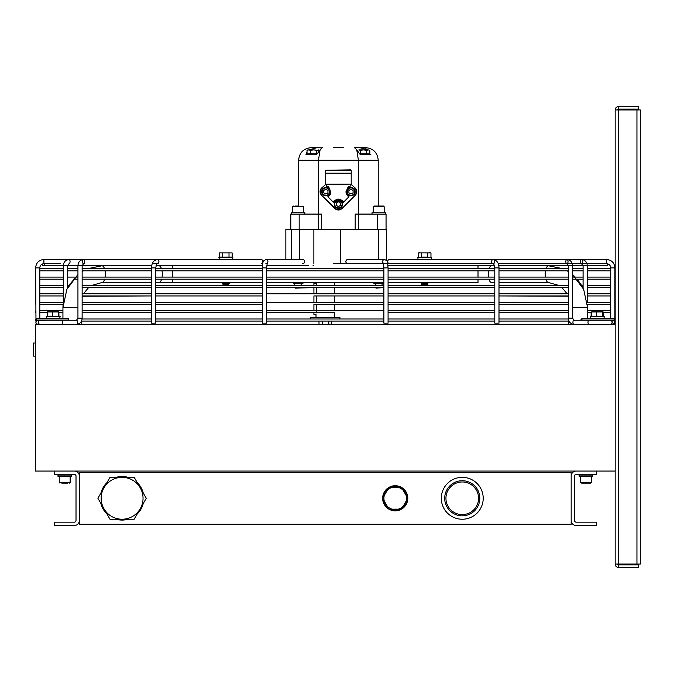 <?xml version="1.0" encoding="UTF-8"?>
<svg xmlns="http://www.w3.org/2000/svg" width="674" height="674" viewBox="0 0 674 674"><rect width="100%" height="100%" fill="white"/><g stroke="black" fill="none" stroke-linecap="round" stroke-linejoin="round"><path stroke-width="1.01" d="M571.181 524.262L79.364 524.262L79.364 472.314L571.181 472.314L571.181 524.262M407.795 498.271A12.57 12.57 0 0 0 401.527 487.412M401.502 487.395A12.57 12.57 0 0 0 388.957 487.395L382.655 498.288A12.57 12.57 0 0 0 401.502 509.173M388.932 487.412A12.57 12.57 0 0 0 382.663 498.271M382.655 498.288L388.94 509.173L401.519 509.173A12.57 12.57 0 0 0 407.795 498.305L401.519 487.395L388.94 487.395M445.944 498.288A16.319 16.319 0 0 1 462.254 481.969A16.319 16.319 0 0 1 478.574 498.288A16.319 16.319 0 0 1 462.254 514.599A16.319 16.319 0 0 1 445.944 498.288M444.697 498.288A17.558 17.558 0 0 0 471.033 513.487A17.558 17.558 0 0 0 471.033 483.081A17.558 17.558 0 0 0 444.697 498.288M483.207 498.288A20.945 20.945 0 0 0 451.782 480.149A20.945 20.945 0 0 0 451.782 516.427A20.945 20.945 0 0 0 483.207 498.288M74.629 471.067A5.03 5.03 0 0 1 79.364 476.08M79.364 520.488A5.03 5.03 0 0 1 74.334 525.518L54.223 525.518L54.223 522.165L74.334 522.165A1.677 1.677 0 0 0 76.01 520.488L76.01 476.08A1.677 1.677 0 0 0 74.334 474.403L54.223 474.403L54.223 471.067M571.181 476.08A5.03 5.03 0 0 1 575.916 471.067M596.313 471.067L596.313 474.403L576.203 474.403A1.677 1.677 0 0 0 574.526 476.08L574.526 520.488A1.677 1.677 0 0 0 576.203 522.165L596.313 522.165L596.313 525.518L576.203 525.518A5.03 5.03 0 0 1 571.181 520.488M81.655 321.077L151.549 321.077M581.704 285.506L582.37 286.694M68.175 286.694L68.832 285.506M155.736 321.077L262.464 321.077M266.66 321.077L383.885 321.077M388.072 321.077L494.8 321.077M498.987 321.077L568.89 321.077M580.584 320.243L581.477 318.987L581.957 319.147M151.549 267.881L151.549 323.175L155.736 323.175L155.736 267.881C156.419 264.604 156.949 263.205 157.337 263.686A2.098 1.693 90 0 0 157.337 259.498C153.554 260.257 151.625 263.045 151.549 267.881L155.736 267.881M157.337 259.498L261.251 259.498A2.098 1.693 90 0 1 261.251 263.686M266.66 267.881L262.464 267.881L262.464 323.175L266.66 323.175L266.66 267.881L267.241 263.012L265.868 263.686M262.464 267.881C263.281 259.625 262.405 261.832 265.868 259.498L302.626 259.498A2.098 2.047 90 0 1 304.673 261.596A2.098 2.047 90 0 1 302.626 263.686M388.072 267.881L383.885 267.881L383.885 323.175L388.072 323.175L388.072 267.881C387.255 259.625 388.14 261.832 384.669 259.498A2.098 2.047 -90 0 0 383.38 263.222M347.919 263.686A2.098 2.047 -90 0 1 345.863 261.596A2.098 2.047 -90 0 1 347.919 259.498L384.669 259.498M498.987 267.881L494.8 267.881L494.8 323.175L498.987 323.175L498.987 267.881C498.92 263.045 496.991 260.257 493.2 259.498A2.098 1.693 -90 0 1 493.2 263.686A2.098 1.693 -90 0 1 493.2 259.498L566.927 259.498A2.098 1.112 -90 0 1 568.039 261.596A2.098 1.112 -90 0 1 566.927 263.686A2.098 1.112 -90 0 1 565.815 261.596A2.098 1.112 -90 0 1 566.927 259.498L581.494 259.498A2.098 0.986 90 0 0 580.508 261.596A2.098 0.986 90 0 0 581.494 263.686A2.098 0.986 90 0 0 582.479 261.596A2.098 0.986 90 0 0 581.494 259.498C585.049 259.911 586.987 262.001 587.29 265.783L583.094 265.783L581.494 263.686M389.294 263.686A2.098 1.693 -90 0 1 389.294 259.498L493.2 259.498M39.783 267.881L35.621 267.881L35.992 323.175M610.484 324.43A2.098 1.811 -90 0 0 610.585 320.243L612.632 320.243C615.328 321.641 615.328 323.04 612.632 324.43L614.915 323.175L614.915 267.881C614.435 262.793 611.672 260.004 606.634 259.498L606.634 263.686L606.634 259.498L581.494 259.498L606.634 259.498C611.672 260.004 614.435 262.793 614.915 267.881L614.915 323.175M43.667 263.694A1.045 1.045 0 0 1 44.585 264.815A1.045 1.045 0 0 1 43.507 265.783A1.045 1.045 0 0 1 43.178 263.753M60.298 263.686L43.903 263.686L43.903 259.498C38.873 260.004 36.11 262.793 35.621 267.881C36.11 262.793 38.873 260.004 43.903 259.498L83.584 259.498A2.098 1.112 -90 0 0 82.472 261.596A2.098 1.112 -90 0 0 83.584 263.686A2.098 1.112 -90 0 0 84.697 261.596A2.098 1.112 -90 0 0 83.584 259.498C80.096 259.92 78.218 262.017 77.94 265.783L82.127 265.783L83.584 263.686M386.387 260.215L386.387 229.337L378.518 229.337L378.518 259.498M321.667 229.337L321.667 214.088L299.172 214.088L299.172 229.337L285.852 229.337L285.852 259.498L265.868 259.498A2.098 2.047 90 0 1 267.157 263.222M377.676 229.337L377.676 214.088L386.059 214.088L386.059 229.337L291.581 229.337L291.581 259.498M334.194 317.564L316.266 317.564M316.325 282.541L316.359 285.473M316.359 287.571L316.359 293.847M316.359 295.945L316.359 302.23M316.359 304.328L316.359 310.604M316.359 311.868C315.98 315.103 315.98 315.103 316.359 311.868M313.916 282.541L313.916 285.473L301.472 285.473L301.472 283.291M313.916 287.571L313.916 293.847L266.66 293.847L383.885 293.847L334.447 293.847L334.447 287.571L375.426 287.571L376.016 288.152L383.885 287.571L266.66 287.571L294.824 287.571L295.414 288.152L313.916 287.571M313.916 295.945L313.916 302.23L266.66 302.23L383.885 302.23L334.447 302.23L334.447 295.945L383.885 295.945L313.916 295.945M313.916 304.328L313.916 310.604L266.66 310.604L383.885 310.604L334.447 310.604L334.447 304.328L383.885 304.328L313.916 304.328M334.447 317.311L334.447 312.702L266.66 312.702L313.916 312.702L313.916 314.379L316.013 314.379L316.013 317.311M313.865 263.686L313.865 229.337M340.454 263.686L340.454 229.337M370.868 154.346L360.059 154.346L356.74 149.754L358.399 160.218L378.224 160.218C377.474 152.585 373.286 148.39 365.653 147.648L355.83 147.648L359.714 147.648L368.063 149.906L365.106 148.314M363.977 148.01L362.578 147.783M355.83 147.648L354.473 147.648L356.74 149.754M308.785 149.906L317.134 147.648L321.667 147.825L316.788 154.346L305.979 154.346L307.015 151.97M321.667 147.825L322.383 147.648L321.667 147.825M317.134 147.648L311.194 147.648C303.561 148.39 299.374 152.585 298.624 160.218L358.399 160.218L358.399 214.088M320.108 149.754L318.448 160.218L318.448 214.088M343.218 147.648L333.63 147.648M299.172 214.088L290.789 214.088L290.789 229.337L290.789 214.088M358.534 229.337L358.534 214.088L355.181 214.088L355.181 229.337L358.534 229.337M318.313 229.337L318.313 214.088M377.676 214.088L358.534 214.088M308.743 149.906L307.015 150.395L307.841 149.906L313.612 149.906L310.478 150.395L308.743 149.906M319.56 150.395L318.735 149.906L316.755 150.395L313.612 149.906L319.569 150.395M317.075 153.849L310.478 153.849L310.478 150.395M316.755 153.849L316.755 150.395M310.478 153.849L307.015 153.849L307.015 150.395M369.849 150.395L368.274 149.906L369.849 150.395L369.849 153.849L360.413 153.849L360.413 150.395L358.846 149.906L363.556 149.906L360.413 150.395M366.707 150.395L363.556 149.906L368.274 149.906L366.707 150.395L366.707 153.849M360.413 153.849L359.773 153.849M350.783 169.848L325.643 170.269L351.205 170.269L350.783 169.848M351.205 170.269L351.205 184.095L351.196 173.201L325.643 173.201L325.643 170.269M348.669 196.092A5.03 5.03 0 0 0 348.803 196.159L348.997 196.715L343.513 202.208C344.077 201.745 342.611 200.717 339.106 199.125C334.473 200.405 332.552 201.433 333.335 202.208L327.85 196.715C328.086 197.103 329.03 196.092 330.69 193.691C329.99 188.341 328.651 185.889 326.696 186.336L326.696 184.516L350.573 184.095M343.513 202.208L342.426 201.164L342.889 201.897M333.335 202.208L334.405 201.181L342.426 201.164M333.9 202.015A5.03 5.03 0 0 1 334.818 200.7M334.852 200.667A5.03 5.03 0 0 1 336.596 199.521M336.84 199.428A5.03 5.03 0 0 1 338.036 199.192M340.421 199.588A5.03 5.03 0 0 1 342.948 202.015M327.513 186.892A5.03 5.03 0 0 0 327.016 186.74L327.775 186.984L330.353 193.876L327.85 196.715M330.075 194.373A5.03 5.03 0 0 1 329.51 195.089M350.733 184.095L355.308 188.08A5.03 5.03 0 0 1 355.308 195.19L341.979 208.519A5.03 5.03 0 0 1 334.868 208.519L321.54 195.19A5.03 5.03 0 0 1 321.54 188.08L326.115 184.095M350.151 184.516L350.151 186.336C348.197 185.889 346.866 188.341 346.158 193.699C347.818 196.092 348.761 197.103 348.997 196.715M347.253 194.997A5.03 5.03 0 0 1 346.832 194.457M346.259 193.32A5.03 5.03 0 0 1 345.964 191.702M349.326 186.892A5.03 5.03 0 0 1 349.831 186.74L349.663 186.782M348.803 196.159L346.52 193.927L349.031 187.01M326.275 184.095L326.696 184.516M351.205 184.095L325.643 184.095L325.652 173.201L325.643 184.095M321.667 191.635A4.187 4.187 0 0 0 327.952 195.258A4.187 4.187 0 0 0 327.952 188.004A4.187 4.187 0 0 0 321.667 191.635M323.764 192.84L323.764 190.422L325.854 189.217L327.952 190.422L327.952 192.84L325.854 194.053L323.764 192.84M334.237 204.205A4.187 4.187 0 0 0 340.522 207.828A4.187 4.187 0 0 0 340.522 200.574A4.187 4.187 0 0 0 334.237 204.205M336.326 205.41L336.326 202.992L338.424 201.779L340.522 202.992L340.522 205.41L338.424 206.623L336.326 205.41M346.807 191.635A4.187 4.187 0 0 0 353.083 195.258A4.187 4.187 0 0 0 353.083 188.004A4.187 4.187 0 0 0 346.807 191.635M348.896 192.84L348.896 190.422L350.994 189.217L353.083 190.422L353.083 192.84L350.994 194.053L348.896 192.84M640.3 109.946L640.3 564.054L636.947 564.054L636.947 109.946L640.3 109.946L640.3 564.054M636.947 109.946L618.513 109.946L618.513 564.054L636.947 564.054M615.168 324.43L615.168 109.946L618.513 109.946M617.679 564.054A0.834 0.834 0 0 0 618.513 564.896L618.513 567.407A3.353 3.353 0 0 1 615.168 564.054L615.168 471.067M615.168 564.054L618.513 564.054M615.168 109.946A3.353 3.353 0 0 1 618.513 106.593L618.513 109.104A0.834 0.834 0 0 0 617.679 109.946M618.513 109.104L638.623 109.104L638.623 106.593L618.513 106.593M618.513 564.896L638.623 564.896L638.623 567.407L618.513 567.407M319.678 324.43L324.43 324.43M326.957 324.43L330.858 324.43M331.541 321.077L331.541 324.034M319.004 321.077L319.004 324.034M322.56 321.077L322.56 324.034M328.828 321.077L328.828 324.034M579.135 476.417L592.539 476.417L592.539 475.077L579.135 475.077L579.135 476.417M57.998 476.417L71.402 476.417L71.402 475.077L57.998 475.077L57.998 476.417M304.825 214.088L304.825 212.748L291.421 212.748L291.421 214.088M385.427 214.088L385.427 212.748L372.023 212.748L372.023 214.088M295.498 288.152L294.824 287.571M298.826 206.042L295.338 206.042M378.721 206.042L373.952 206.042L373.278 206.716L384.172 206.716L383.498 206.042L378.721 206.042M375.822 206.042L383.498 206.042L384.172 206.716L384.172 212.748L384.172 206.716M293.266 282.541L293.266 283.291L302.98 283.291L302.98 282.541M373.868 283.291L373.868 282.541L373.868 283.291L383.582 283.291L383.582 282.541M229.219 283.821L222.513 283.821L223.153 284.47L228.57 284.47L229.219 282.541L229.219 283.821M229.219 259.33L222.513 259.498M222.513 282.541L222.513 283.821M232.151 252.918L219.572 252.918L232.151 252.918L232.151 257.106L222.723 257.106L222.723 252.918M229.008 257.106L229.008 252.918M222.723 257.106L219.572 257.106L219.572 252.918M218.907 257.417L219.572 257.106L218.907 257.417L219.328 259.33L232.395 259.33L232.825 257.417L218.907 257.417L219.328 259.33M232.151 257.106L232.825 257.417L232.151 257.106M428.032 283.821L421.326 283.821L421.966 284.47L427.383 284.47L428.032 282.541M428.032 259.33L418.141 259.33L428.032 259.498M427.822 252.918L418.386 252.918L418.386 257.106L417.72 257.417L418.141 259.33L417.72 257.417L431.638 257.417L431.208 259.33L431.638 257.417L430.964 257.106L430.964 252.918L427.822 252.918L427.822 257.106L421.536 257.106L421.536 252.918M418.386 252.918L430.964 252.918M431.638 257.417L427.822 257.106M421.536 257.106L417.72 257.417M68.58 320.074L68.58 318.398L36.413 318.398L36.413 320.074L68.58 320.074M581.957 318.398L581.957 320.074L614.124 320.074L614.124 318.398L581.957 318.398M58.899 315.904L58.899 311.986L48.056 311.986M58.899 311.986L58.293 311.986L58.293 316.173L52.564 316.173L52.564 311.986M47.702 311.767L58.646 311.767M58.899 316.173L58.293 316.173M52.564 316.173L47.45 316.173L47.45 311.986M603.626 316.157L603.626 312.702M591.115 316.157L591.115 312.702M603.23 315.971L603.23 311.986L592.471 311.986M603.23 311.986L602.27 311.986L602.27 316.173L596.406 316.173L596.406 311.986M591.856 311.776L602.876 311.776M596.406 316.173L591.502 316.173L591.502 311.986M603.23 316.173L602.27 316.173M310.604 318.987L310.604 317.564L339.932 317.564L339.932 318.987M581.637 483.123L590.618 483.123L581.637 483.123M591.283 476.417L591.283 482.449L590.618 483.123L591.283 482.449L580.398 482.449L581.064 483.123L580.398 482.449L580.398 476.417M61.797 483.123L67.602 483.123M66.153 483.123L63.246 483.123M35.377 343.074L33.7 342.99L33.7 356.142L35.368 356.057M128.077 519.233A21.787 21.787 0 0 1 116.113 519.233M106.947 513.942A21.787 21.787 0 0 1 100.965 503.579M100.965 492.997A21.787 21.787 0 0 1 106.947 482.635M116.113 477.335A21.787 21.787 0 0 1 128.077 477.335M137.243 482.635A21.787 21.787 0 0 1 143.225 492.997M143.225 503.579A21.787 21.787 0 0 1 137.243 513.942M134.185 477.335L109.997 477.335L97.907 498.288L109.997 519.233L134.185 519.233L146.283 498.288L134.185 477.335M122.095 519.233A20.945 20.945 0 0 1 103.956 487.816A20.945 20.945 0 0 1 140.234 487.816A20.945 20.945 0 0 1 122.095 519.233M400.12 509.173A11.938 11.938 0 0 1 390.339 509.173M388.241 507.969A11.938 11.938 0 0 1 383.354 499.493M383.354 497.075A11.938 11.938 0 0 1 388.241 488.608M390.339 487.395A11.938 11.938 0 0 1 400.12 487.395M402.218 488.608A11.938 11.938 0 0 1 407.104 497.075M407.104 499.493A11.938 11.938 0 0 1 402.218 507.969M401.519 509.173L407.804 498.288M398.283 487.395A11.315 11.315 0 0 1 403.136 490.2M387.323 490.2A11.315 11.315 0 0 1 392.184 487.395M384.273 501.094A11.315 11.315 0 0 1 384.273 495.483M392.184 509.173A11.315 11.315 0 0 1 387.323 506.376M403.136 506.376A11.315 11.315 0 0 1 398.283 509.173M406.186 495.483A11.315 11.315 0 0 1 406.186 501.094M615.177 471.067L35.368 471.067L35.368 324.43L615.177 324.43L615.177 471.067M572.571 307.673L587.61 307.673L587.484 304.328L610.728 304.328L610.728 310.604L587.61 310.604M568.384 285.473L498.987 285.473L559.016 285.473L548.611 282.541A8.374 3.404 -90 0 1 545.889 279.188M545.418 277.098A8.374 3.404 -90 0 1 545.485 270.813M546.024 268.715A8.374 3.404 -90 0 1 548.611 265.783L562.95 268.715L548.611 265.783M494.8 282.541L491.641 282.541A8.374 3.404 -90 0 1 488.92 279.188M488.456 277.098A8.374 3.404 -90 0 1 488.524 270.813M489.054 268.715A8.374 3.404 -90 0 1 491.641 265.783M388.072 282.541L478.009 282.541L478.009 279.188M478.009 277.098L478.009 270.813M478.009 268.715L478.009 265.783M262.464 282.541L172.527 282.541L172.527 279.188M172.527 277.098L172.527 270.813M172.527 268.715L172.527 265.783M172.527 282.541L158.895 282.541A8.374 3.404 -90 0 0 161.625 279.188M162.089 277.098A8.374 3.404 -90 0 0 162.021 270.813M161.482 268.715A8.374 3.404 -90 0 0 158.895 265.783M151.549 282.541L101.926 282.541A8.374 3.404 -90 0 0 104.655 279.188M105.119 277.098A8.374 3.404 -90 0 0 105.051 270.813M104.521 268.715A8.374 3.404 -90 0 0 101.926 265.783L87.586 268.715L101.926 265.783M77.94 307.673L62.935 307.673L63.061 304.328L39.808 304.328M39.808 268.715L63.289 268.715L63.255 265.783L67.476 265.783L67.476 287.571M40.061 324.43A2.098 1.811 -90 0 1 39.951 320.243A2.098 1.811 -90 0 1 40.061 320.243M40.162 324.43A2.098 1.811 -90 0 1 40.162 320.243L37.913 320.243C35.208 321.641 35.208 323.04 37.913 324.43L39.008 324.127M61.452 324.43A2.098 1.112 -90 0 0 62.556 322.341A2.098 1.112 -90 0 0 61.452 320.243L40.162 320.243M82.127 312.702L151.549 312.702L82.127 312.702L82.152 318.145C81.95 321.81 80.071 323.899 76.482 324.43A2.098 1.112 -90 0 0 77.586 322.341A2.098 1.112 -90 0 0 76.482 320.243L61.452 320.243M151.549 268.715L82.127 268.715L82.152 265.783L82.127 318.145L77.94 318.145L76.482 320.243M43.549 265.783L63.289 265.783C63.592 262.001 65.521 259.911 69.077 259.498A2.098 0.986 90 0 1 70.062 261.596A2.098 0.986 90 0 1 69.077 263.686L67.476 265.783L77.94 265.783L77.94 318.145M588.891 320.243L588.276 320.074M610.374 324.43A2.098 1.811 -90 0 0 610.374 320.243L610.585 320.243A2.098 1.811 -90 0 0 610.484 320.243M589.093 324.43A2.098 1.112 -90 0 1 587.981 322.341A2.098 1.112 -90 0 1 589.093 320.243L610.374 320.243M568.384 318.145L572.571 318.145L572.571 265.783L498.819 265.783L568.384 265.783L568.384 318.145C568.561 321.81 570.44 323.899 574.029 324.43A2.098 1.112 -90 0 1 572.925 322.341A2.098 1.112 -90 0 1 574.029 320.243L589.093 320.243M610.762 267.881L614.915 267.881M316.359 283.375L313.916 283.375M299.458 259.498L299.458 229.337M355.013 188.375A4.608 4.608 0 0 1 355.013 194.896M341.684 208.224A4.608 4.608 0 0 1 335.163 208.224L334.868 208.519M335.163 208.224L321.54 195.19M321.835 194.896A4.608 4.608 0 0 1 321.835 188.375M338.087 199.091A7.465 7.465 0 0 0 338.752 199.091M322.172 191.635A3.69 3.69 0 0 1 327.699 188.442A3.69 3.69 0 0 1 327.699 194.828A3.69 3.69 0 0 1 322.172 191.635M334.734 204.205A3.69 3.69 0 0 1 340.269 201.012A3.69 3.69 0 0 1 340.269 207.398A3.69 3.69 0 0 1 334.734 204.205M347.304 191.635A3.69 3.69 0 0 1 352.839 188.442A3.69 3.69 0 0 1 352.839 194.828A3.69 3.69 0 0 1 347.304 191.635M292.676 206.716L292.676 212.748L292.676 206.716L293.35 206.042L292.676 206.716L303.57 206.716L302.896 206.042M58.646 315.786L60.129 316.485L46.211 316.485L46.641 318.398L46.211 316.485L47.45 315.904M602.876 315.811L604.325 316.485L590.407 316.485L590.837 318.398L590.407 316.485L591.502 315.971M70.147 476.417L70.147 482.449L69.473 483.123L70.147 482.449L59.253 482.449L59.927 483.123L59.253 482.449L59.253 476.417M583.069 287.571L583.069 288.042L583.094 287.571M583.094 285.473L581.687 285.473L577.214 279.188M575.276 277.098L572.571 274.613L583.667 289.315L587.61 307.673L587.61 318.398M568.384 271.563L567.146 270.813L568.384 271.563M83.399 270.813L82.127 271.58L83.399 270.813L82.127 270.813L82.152 271.563M62.935 318.398L62.935 307.673L66.869 289.331L77.94 274.638L68.858 285.473L67.476 285.473M568.384 296.189L498.987 295.945L568.384 295.945M568.384 293.847L498.987 293.847L567.171 293.847L561.939 287.571L498.987 287.571L568.384 287.571M498.987 282.541L548.611 282.541M266.66 282.541L383.885 282.541M155.736 282.541L158.895 282.541M101.926 282.541L91.521 285.473L151.549 285.473L82.127 285.473M82.127 287.571L151.549 287.571L88.606 287.571L83.365 293.847L151.549 293.847L82.127 293.847M82.127 295.945L151.549 295.945L82.127 296.257M81.781 324.43L81.781 321.077M568.755 324.43L568.755 321.077M35.621 319.358L35.621 320.706M35.621 310.984L35.621 312.332M62.935 310.604L39.808 310.604M62.935 312.702L58.899 312.702M47.45 312.702L39.808 312.702M63.289 265.783L63.289 302.062M61.679 320.243L62.294 320.074M46.001 320.243L39.008 320.554M69.077 259.498L233.229 259.498M587.29 302.314L587.29 265.783L606.996 265.783L608.041 264.739L606.996 263.686M583.094 288.11L583.094 265.783L572.571 265.783C572.403 262.127 570.516 260.029 566.927 259.498M610.585 320.243L612.632 320.243L611.537 320.554M612.632 324.43L611.537 324.127M574.029 320.243L572.571 318.145M568.384 265.783L566.927 263.686M572.605 274.638L572.605 270.813M572.605 268.715L572.605 265.783M583.069 265.783L583.069 268.715M583.069 270.813L583.069 277.098M583.069 279.188L583.069 285.473M39.808 302.23L63.263 302.23L63.255 295.945L39.808 295.945M39.808 293.847L63.289 293.847L63.255 287.571L39.808 287.571M39.808 285.473L63.289 285.473L63.255 279.188L39.808 279.188L63.289 279.188M39.808 277.098L63.289 277.098L63.255 270.813L39.808 270.813L63.289 270.813M36.598 323.975L37.913 324.43M82.152 318.145L82.102 318.987M82.152 296.189L82.152 302.23L151.549 302.23L82.127 302.23M82.127 304.328L151.549 304.328L82.127 304.328L82.152 310.604L151.549 310.604L82.127 310.604M587.29 302.23L610.728 302.23L610.728 295.945L587.29 295.945M568.384 304.328L498.987 304.328L568.384 304.328M494.8 304.328L388.072 304.328L494.8 304.328M262.464 304.328L155.736 304.328L262.464 304.328M155.736 302.23L262.464 302.23L155.736 302.23M388.072 302.23L494.8 302.23L388.072 302.23M498.987 302.23L568.384 302.23L498.987 302.23M35.621 302.601L35.621 303.949M587.29 287.571L610.728 287.571L610.728 293.847L587.29 293.847M587.29 285.473L610.728 285.473L610.728 279.188L587.29 279.188M494.8 287.571L388.072 287.571L494.8 287.571M262.464 287.571L155.736 287.571L262.464 287.571M494.8 285.473L388.072 285.473L494.8 285.473M294.774 285.473L294.774 283.291L294.774 285.473L266.66 285.473L383.885 285.473L382.074 285.473L382.074 283.291M375.376 283.291L375.376 285.473L334.447 285.473L334.447 282.541M262.464 285.473L155.736 285.473L262.464 285.473M35.621 285.843L35.621 287.191M77.94 270.813L67.476 270.813L77.94 270.813M82.127 270.813L151.549 270.813M155.736 270.813L262.464 270.813M266.66 270.813L383.885 270.813M388.072 270.813L494.8 270.813M498.987 270.813L568.384 270.813M572.571 270.813L583.094 270.813M587.29 270.813L610.728 270.813L610.728 277.098L587.29 277.098M35.621 269.086L35.621 270.434M603.23 312.702L610.728 312.702L610.728 318.398L610.728 267.881L610.728 268.715L587.29 268.715M583.094 268.715L572.571 268.715M568.384 268.715L498.987 268.715M494.8 268.715L388.072 268.715M383.885 268.715L266.66 268.715M262.464 268.715L155.736 268.715M77.94 268.715L67.476 268.715M73.331 279.188L77.94 279.188M82.127 279.188L151.549 279.188M155.736 279.188L262.464 279.188M266.66 279.188L383.885 279.188M388.072 279.188L494.8 279.188M498.987 279.188L568.384 279.188M572.571 279.188L583.094 279.188M35.621 277.469L35.621 278.817M583.094 277.098L572.571 277.098M568.384 277.098L498.987 277.098M494.8 277.098L388.072 277.098M383.885 277.098L266.66 277.098M262.464 277.098L155.736 277.098M151.549 277.098L82.127 277.098M77.94 277.098L67.476 277.098M494.8 295.945L388.072 295.945L494.8 295.945M262.464 295.945L155.736 295.945L262.464 295.945M494.8 293.847L388.072 293.847L494.8 293.847M262.464 293.847L155.736 293.847L262.464 293.847M35.621 294.226L35.621 295.574M587.61 312.702L591.502 312.702M568.384 312.702L498.987 312.702L568.384 312.702M494.8 312.702L388.072 312.702L494.8 312.702M262.464 312.702L155.736 312.702L262.464 312.702M568.384 310.604L498.987 310.604L568.384 310.604M494.8 310.604L388.072 310.604L494.8 310.604M262.464 310.604L155.736 310.604L262.464 310.604M568.435 318.987L498.987 318.987M494.8 318.987L388.072 318.987M383.885 318.987L266.66 318.987M262.464 318.987L155.736 318.987M151.549 318.987L82.076 318.987M383.885 267.881L383.295 263.012L384.669 263.686L493.2 263.686L387.769 263.686M494.8 267.881C494.126 264.604 493.587 263.205 493.2 263.686L384.669 263.686M43.903 263.686C41.434 263.922 40.069 265.32 39.808 267.881L39.808 318.398M610.728 267.881C610.476 265.32 609.111 263.922 606.634 263.686L556.724 263.686M383.506 263.686L333.209 263.686M152.29 263.686L157.337 263.686M82.127 265.783L151.726 265.783M156.006 265.783L262.54 265.783M266.736 265.783L307.774 265.783M388.005 265.783L494.531 265.783L388.005 265.783M572.571 265.783L583.094 265.783M587.29 265.783L598.613 265.783M312.972 265.783L313.494 265.783M590.239 263.686L498.255 263.686M308.288 265.783L308.81 265.783M378.224 206.042L378.224 160.218M298.624 206.042L298.624 160.218M308.414 153.849L308.414 154.346M368.434 153.849L368.434 154.346M333.959 201.897L334.405 201.181M327.185 186.782L327.775 186.984M330.353 193.876L329.696 194.879M329.148 195.426L328.482 195.923M348.357 195.915L347.674 195.409M347.152 194.879L346.52 193.927M303.57 206.716L303.57 212.748M373.278 206.716L373.278 212.748M421.326 282.541L421.326 283.821M419.776 252.548L419.228 252.691M429.582 252.548L430.122 252.691M60.129 316.485L59.708 318.398M604.325 316.485L603.904 318.398M589.194 475.077L589.194 474.403M582.488 475.077L582.488 474.403M591.283 482.449L590.618 483.123L591.283 482.449M68.049 475.077L68.049 474.403M61.351 475.077L61.351 474.403"/></g></svg>

